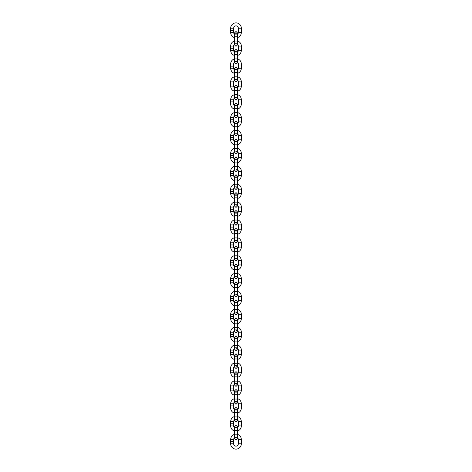 <?xml version="1.0" encoding="UTF-8"?>
<svg xmlns="http://www.w3.org/2000/svg" width="472" height="472" viewBox="0 0 472 472"><rect width="100%" height="100%" fill="white"/><g stroke="black" fill="none" stroke-linecap="round" stroke-linejoin="round"><path stroke-width="0.71" d="M234.507 437.715A2.342 2.342 0 0 0 233.658 439.526L230.672 439.526A5.328 5.328 0 0 1 234.507 434.411M237.493 434.411A5.328 5.328 0 0 1 241.328 439.526L241.328 443.786A5.328 5.328 0 0 1 236 449.114A5.328 5.328 0 0 1 230.672 443.786L230.672 441.698L233.658 441.698L233.658 443.786A2.342 2.342 0 0 0 236 446.128A2.342 2.342 0 0 0 238.342 443.786L238.342 439.526A2.342 2.342 0 0 0 236 437.178L237.493 438.671L237.493 434.836L234.507 434.836L234.507 438.671L236 440.164L237.493 438.671L237.493 437.715M230.672 439.526L230.672 441.656L233.658 441.656L233.658 439.526M237.493 416.528A5.328 5.328 0 0 1 241.328 421.643L238.342 421.643A2.342 2.342 0 0 0 236 419.295A2.342 2.342 0 0 0 233.658 421.643L230.672 421.643A5.328 5.328 0 0 1 234.507 416.528M241.328 421.643L241.328 425.903A5.328 5.328 0 0 1 237.493 431.019M234.507 431.019A5.328 5.328 0 0 1 230.672 425.903L230.672 423.815L233.658 423.815L233.658 425.903A2.342 2.342 0 0 0 234.507 427.709M238.342 421.643L238.342 425.903A2.342 2.342 0 0 1 237.493 427.709M230.672 421.643L230.672 423.773L233.658 423.773L233.658 421.643M237.493 398.645A5.328 5.328 0 0 1 241.328 403.761L238.342 403.761A2.342 2.342 0 0 0 236 401.412A2.342 2.342 0 0 0 233.658 403.761L230.672 403.761A5.328 5.328 0 0 1 234.507 398.645M241.328 403.761L241.328 408.02A5.328 5.328 0 0 1 237.493 413.136M234.507 413.136A5.328 5.328 0 0 1 230.672 408.02L230.672 405.932L233.658 405.932L233.658 408.02A2.342 2.342 0 0 0 234.507 409.826M238.342 403.761L238.342 408.02A2.342 2.342 0 0 1 237.493 409.826M230.672 403.761L230.672 405.891L233.658 405.891L233.658 403.761M237.493 380.762A5.328 5.328 0 0 1 241.328 385.878L238.342 385.878A2.342 2.342 0 0 0 236 383.529A2.342 2.342 0 0 0 233.658 385.878L230.672 385.878A5.328 5.328 0 0 1 234.507 380.762M241.328 385.878L241.328 390.137A5.328 5.328 0 0 1 237.493 395.253M234.507 395.253A5.328 5.328 0 0 1 230.672 390.137L230.672 388.049L233.658 388.049L233.658 390.137A2.342 2.342 0 0 0 234.507 391.943M238.342 385.878L238.342 390.137A2.342 2.342 0 0 1 237.493 391.943M230.672 385.878L230.672 388.008L233.658 388.008L233.658 385.878M237.493 362.879A5.328 5.328 0 0 1 241.328 367.995L238.342 367.995A2.342 2.342 0 0 0 236 365.647A2.342 2.342 0 0 0 233.658 367.995L230.672 367.995A5.328 5.328 0 0 1 234.507 362.879M241.328 367.995L241.328 372.255A5.328 5.328 0 0 1 237.493 377.37M234.507 377.37A5.328 5.328 0 0 1 230.672 372.255L230.672 370.166L233.658 370.166L233.658 372.255A2.342 2.342 0 0 0 234.507 374.06M238.342 367.995L238.342 372.255A2.342 2.342 0 0 1 237.493 374.06M230.672 367.995L230.672 370.125L233.658 370.125L233.658 367.995M237.493 344.997A5.328 5.328 0 0 1 241.328 350.112L238.342 350.112A2.342 2.342 0 0 0 236 347.764A2.342 2.342 0 0 0 233.658 350.112L230.672 350.112A5.328 5.328 0 0 1 234.507 344.997M241.328 350.112L241.328 354.372A5.328 5.328 0 0 1 237.493 359.487M234.507 359.487A5.328 5.328 0 0 1 230.672 354.372L230.672 352.283L233.658 352.283L233.658 354.372A2.342 2.342 0 0 0 234.507 356.177M238.342 350.112L238.342 354.372A2.342 2.342 0 0 1 237.493 356.177M230.672 350.112L230.672 352.242L233.658 352.242L233.658 350.112M237.493 327.114A5.328 5.328 0 0 1 241.328 332.223L238.342 332.223A2.342 2.342 0 0 0 236 329.881A2.342 2.342 0 0 0 233.658 332.223L230.672 332.223A5.328 5.328 0 0 1 234.507 327.114M241.328 332.223L241.328 336.489A5.328 5.328 0 0 1 237.493 341.604M234.507 341.604A5.328 5.328 0 0 1 230.672 336.489L230.672 334.4L233.658 334.4L233.658 336.489A2.342 2.342 0 0 0 234.507 338.294M238.342 332.223L238.342 336.489A2.342 2.342 0 0 1 237.493 338.294M230.672 332.223L230.672 334.359L233.658 334.359L233.658 332.223M237.493 309.231A5.328 5.328 0 0 1 241.328 314.34L238.342 314.34A2.342 2.342 0 0 0 236 311.998A2.342 2.342 0 0 0 233.658 314.34L230.672 314.34A5.328 5.328 0 0 1 234.507 309.231M241.328 314.34L241.328 318.606A5.328 5.328 0 0 1 237.493 323.721M234.507 323.721A5.328 5.328 0 0 1 230.672 318.606L230.672 316.517L233.658 316.517L233.658 318.606A2.342 2.342 0 0 0 234.507 320.411M238.342 314.34L238.342 318.606A2.342 2.342 0 0 1 237.493 320.411M230.672 314.34L230.672 316.476L233.658 316.476L233.658 314.34M237.493 291.348A5.328 5.328 0 0 1 241.328 296.457L238.342 296.457A2.342 2.342 0 0 0 236 294.115A2.342 2.342 0 0 0 233.658 296.457L230.672 296.457A5.328 5.328 0 0 1 234.507 291.348M241.328 296.457L241.328 300.723A5.328 5.328 0 0 1 237.493 305.838M234.507 305.838A5.328 5.328 0 0 1 230.672 300.723L230.672 298.634L233.658 298.634L233.658 300.723A2.342 2.342 0 0 0 234.507 302.528M238.342 296.457L238.342 300.723A2.342 2.342 0 0 1 237.493 302.528M230.672 296.457L230.672 298.593L233.658 298.593L233.658 296.457M237.493 273.465A5.328 5.328 0 0 1 241.328 278.574L238.342 278.574A2.342 2.342 0 0 0 236 276.232A2.342 2.342 0 0 0 233.658 278.574L230.672 278.574A5.328 5.328 0 0 1 234.507 273.465M241.328 278.574L241.328 282.84A5.328 5.328 0 0 1 237.493 287.955M234.507 287.955A5.328 5.328 0 0 1 230.672 282.84L230.672 280.752L233.658 280.752L233.658 282.84A2.342 2.342 0 0 0 234.507 284.645M238.342 278.574L238.342 282.84A2.342 2.342 0 0 1 237.493 284.645M230.672 278.574L230.672 280.71L233.658 280.71L233.658 278.574M237.493 255.582A5.328 5.328 0 0 1 241.328 260.692L238.342 260.692A2.342 2.342 0 0 0 236 258.349A2.342 2.342 0 0 0 233.658 260.692L230.672 260.692A5.328 5.328 0 0 1 234.507 255.582M241.328 260.692L241.328 264.957A5.328 5.328 0 0 1 237.493 270.072M234.507 270.072A5.328 5.328 0 0 1 230.672 264.957L230.672 262.869L233.658 262.869L233.658 264.957A2.342 2.342 0 0 0 234.507 266.763M238.342 260.692L238.342 264.957A2.342 2.342 0 0 1 237.493 266.763M230.672 260.692L230.672 262.827L233.658 262.827L233.658 260.692M237.493 237.693A5.328 5.328 0 0 1 241.328 242.809L238.342 242.809A2.342 2.342 0 0 0 236 240.466A2.342 2.342 0 0 0 233.658 242.809L230.672 242.809A5.328 5.328 0 0 1 234.507 237.693M241.328 242.809L241.328 247.074A5.328 5.328 0 0 1 237.493 252.19M234.507 252.19A5.328 5.328 0 0 1 230.672 247.074L230.672 244.986L233.658 244.986L233.658 247.074A2.342 2.342 0 0 0 234.507 248.88M238.342 242.809L238.342 247.074A2.342 2.342 0 0 1 237.493 248.88M230.672 242.809L230.672 244.944L233.658 244.944L233.658 242.809M237.493 219.81A5.328 5.328 0 0 1 241.328 224.926L238.342 224.926A2.342 2.342 0 0 0 236 222.583A2.342 2.342 0 0 0 233.658 224.926L230.672 224.926A5.328 5.328 0 0 1 234.507 219.81M241.328 224.926L241.328 229.191A5.328 5.328 0 0 1 237.493 234.307M234.507 234.307A5.328 5.328 0 0 1 230.672 229.191L230.672 227.103L233.658 227.103L233.658 229.191A2.342 2.342 0 0 0 234.507 230.997M238.342 224.926L238.342 229.191A2.342 2.342 0 0 1 237.493 230.997M230.672 224.926L230.672 227.056L233.658 227.056L233.658 224.926M237.493 201.927A5.328 5.328 0 0 1 241.328 207.043L238.342 207.043A2.342 2.342 0 0 0 236 204.7A2.342 2.342 0 0 0 233.658 207.043L230.672 207.043A5.328 5.328 0 0 1 234.507 201.927M241.328 207.043L241.328 211.308A5.328 5.328 0 0 1 237.493 216.418M234.507 216.418A5.328 5.328 0 0 1 230.672 211.308L230.672 209.22L233.658 209.22L233.658 211.308A2.342 2.342 0 0 0 234.507 213.114M238.342 207.043L238.342 211.308A2.342 2.342 0 0 1 237.493 213.114M230.672 207.043L230.672 209.173L233.658 209.173L233.658 207.043M237.493 184.045A5.328 5.328 0 0 1 241.328 189.16L238.342 189.16A2.342 2.342 0 0 0 236 186.818A2.342 2.342 0 0 0 233.658 189.16L230.672 189.16A5.328 5.328 0 0 1 234.507 184.045M241.328 189.16L241.328 193.426A5.328 5.328 0 0 1 237.493 198.535M234.507 198.535A5.328 5.328 0 0 1 230.672 193.426L230.672 191.337L233.658 191.337L233.658 193.426A2.342 2.342 0 0 0 234.507 195.231M238.342 189.16L238.342 193.426A2.342 2.342 0 0 1 237.493 195.231M230.672 189.16L230.672 191.29L233.658 191.29L233.658 189.16M237.493 166.162A5.328 5.328 0 0 1 241.328 171.277L238.342 171.277A2.342 2.342 0 0 0 236 168.935A2.342 2.342 0 0 0 233.658 171.277L230.672 171.277A5.328 5.328 0 0 1 234.507 166.162M241.328 171.277L241.328 175.543A5.328 5.328 0 0 1 237.493 180.652M234.507 180.652A5.328 5.328 0 0 1 230.672 175.543L230.672 173.454L233.658 173.454L233.658 175.543A2.342 2.342 0 0 0 234.507 177.348M238.342 171.277L238.342 175.543A2.342 2.342 0 0 1 237.493 177.348M230.672 171.277L230.672 173.407L233.658 173.407L233.658 171.277M237.493 148.279A5.328 5.328 0 0 1 241.328 153.394L238.342 153.394A2.342 2.342 0 0 0 236 151.052A2.342 2.342 0 0 0 233.658 153.394L230.672 153.394A5.328 5.328 0 0 1 234.507 148.279M241.328 153.394L241.328 157.66A5.328 5.328 0 0 1 237.493 162.769M234.507 162.769A5.328 5.328 0 0 1 230.672 157.66L230.672 155.571L233.658 155.571L233.658 157.66A2.342 2.342 0 0 0 234.507 159.465M238.342 153.394L238.342 157.66A2.342 2.342 0 0 1 237.493 159.465M230.672 153.394L230.672 155.524L233.658 155.524L233.658 153.394M237.493 130.396A5.328 5.328 0 0 1 241.328 135.511L238.342 135.511A2.342 2.342 0 0 0 236 133.169A2.342 2.342 0 0 0 233.658 135.511L230.672 135.511A5.328 5.328 0 0 1 234.507 130.396M241.328 135.511L241.328 139.777A5.328 5.328 0 0 1 237.493 144.886M234.507 144.886A5.328 5.328 0 0 1 230.672 139.777L230.672 137.688L233.658 137.688L233.658 139.777A2.342 2.342 0 0 0 234.507 141.582M238.342 135.511L238.342 139.777A2.342 2.342 0 0 1 237.493 141.582M230.672 135.511L230.672 137.641L233.658 137.641L233.658 135.511M237.493 112.513A5.328 5.328 0 0 1 241.328 117.628L238.342 117.628A2.342 2.342 0 0 0 236 115.286A2.342 2.342 0 0 0 233.658 117.628L230.672 117.628A5.328 5.328 0 0 1 234.507 112.513M241.328 117.628L241.328 121.888A5.328 5.328 0 0 1 237.493 127.003M234.507 127.003A5.328 5.328 0 0 1 230.672 121.888L230.672 119.805L233.658 119.805L233.658 121.888A2.342 2.342 0 0 0 234.507 123.699M238.342 117.628L238.342 121.888A2.342 2.342 0 0 1 237.493 123.699M230.672 117.628L230.672 119.758L233.658 119.758L233.658 117.628M237.493 94.63A5.328 5.328 0 0 1 241.328 99.745L238.342 99.745A2.342 2.342 0 0 0 236 97.403A2.342 2.342 0 0 0 233.658 99.745L230.672 99.745A5.328 5.328 0 0 1 234.507 94.63M241.328 99.745L241.328 104.005A5.328 5.328 0 0 1 237.493 109.12M234.507 109.12A5.328 5.328 0 0 1 230.672 104.005L230.672 101.922L233.658 101.922L233.658 104.005A2.342 2.342 0 0 0 234.507 105.816M238.342 99.745L238.342 104.005A2.342 2.342 0 0 1 237.493 105.816M230.672 99.745L230.672 101.875L233.658 101.875L233.658 99.745M237.493 76.747A5.328 5.328 0 0 1 241.328 81.862L238.342 81.862A2.342 2.342 0 0 0 236 79.52A2.342 2.342 0 0 0 233.658 81.862L230.672 81.862A5.328 5.328 0 0 1 234.507 76.747M241.328 81.862L241.328 86.122A5.328 5.328 0 0 1 237.493 91.238M234.507 91.238A5.328 5.328 0 0 1 230.672 86.122L230.672 84.034L233.658 84.034L233.658 86.122A2.342 2.342 0 0 0 234.507 87.934M238.342 81.862L238.342 86.122A2.342 2.342 0 0 1 237.493 87.934M230.672 81.862L230.672 83.992L233.658 83.992L233.658 81.862M237.493 58.864A5.328 5.328 0 0 1 241.328 63.98L238.342 63.98A2.342 2.342 0 0 0 236 61.637A2.342 2.342 0 0 0 233.658 63.98L230.672 63.98A5.328 5.328 0 0 1 234.507 58.864M241.328 63.98L241.328 68.239A5.328 5.328 0 0 1 237.493 73.355M234.507 73.355A5.328 5.328 0 0 1 230.672 68.239L230.672 66.151L233.658 66.151L233.658 68.239A2.342 2.342 0 0 0 234.507 70.051M238.342 63.98L238.342 68.239A2.342 2.342 0 0 1 237.493 70.051M230.672 63.98L230.672 66.109L233.658 66.109L233.658 63.98M237.493 40.981A5.328 5.328 0 0 1 241.328 46.097L238.342 46.097A2.342 2.342 0 0 0 236 43.754A2.342 2.342 0 0 0 233.658 46.097L230.672 46.097A5.328 5.328 0 0 1 234.507 40.981M241.328 46.097L241.328 50.356A5.328 5.328 0 0 1 237.493 55.472M234.507 55.472A5.328 5.328 0 0 1 230.672 50.356L230.672 48.268L233.658 48.268L233.658 50.356A2.342 2.342 0 0 0 234.507 52.168M238.342 46.097L238.342 50.356A2.342 2.342 0 0 1 237.493 52.168M230.672 46.097L230.672 48.227L233.658 48.227L233.658 46.097M241.328 28.214L238.342 28.214A2.342 2.342 0 0 0 236 25.872A2.342 2.342 0 0 0 233.658 28.214L230.672 28.214A5.328 5.328 0 0 1 236 22.886A5.328 5.328 0 0 1 241.328 28.214L241.328 32.474A5.328 5.328 0 0 1 237.493 37.589M234.507 37.589A5.328 5.328 0 0 1 230.672 32.474L230.672 30.385L233.658 30.385L233.658 32.474A2.342 2.342 0 0 0 234.507 34.285M238.342 28.214L238.342 32.474A2.342 2.342 0 0 1 237.493 34.285M230.672 28.214L230.672 30.344L233.658 30.344L233.658 28.214M241.328 439.526L238.342 439.526M241.328 443.786L238.342 443.786M230.672 443.786L233.658 443.786M237.493 426.741L236 428.228L234.507 426.741L236 425.248L237.493 426.741L237.493 430.576L234.507 430.576L234.507 434.836M241.328 425.903L238.342 425.903M230.672 425.903L233.658 425.903M241.328 408.02L238.342 408.02M230.672 408.02L233.658 408.02M241.328 390.137L238.342 390.137M230.672 390.137L233.658 390.137M241.328 372.255L238.342 372.255M230.672 372.255L233.658 372.255M241.328 354.372L238.342 354.372M230.672 354.372L233.658 354.372M241.328 336.489L238.342 336.489M230.672 336.489L233.658 336.489M241.328 318.606L238.342 318.606M230.672 318.606L233.658 318.606M241.328 300.723L238.342 300.723M230.672 300.723L233.658 300.723M241.328 282.84L238.342 282.84M230.672 282.84L233.658 282.84M241.328 264.957L238.342 264.957M230.672 264.957L233.658 264.957M241.328 247.074L238.342 247.074M230.672 247.074L233.658 247.074M241.328 229.191L238.342 229.191M230.672 229.191L233.658 229.191M241.328 211.308L238.342 211.308M230.672 211.308L233.658 211.308M241.328 193.426L238.342 193.426M230.672 193.426L233.658 193.426M241.328 175.543L238.342 175.543M230.672 175.543L233.658 175.543M241.328 157.66L238.342 157.66M230.672 157.66L233.658 157.66M241.328 139.777L238.342 139.777M230.672 139.777L233.658 139.777M241.328 121.888L238.342 121.888M230.672 121.888L233.658 121.888M241.328 104.005L238.342 104.005M230.672 104.005L233.658 104.005M241.328 86.122L238.342 86.122M230.672 86.122L233.658 86.122M241.328 68.239L238.342 68.239M230.672 68.239L233.658 68.239M241.328 50.356L238.342 50.356M230.672 50.356L233.658 50.356M241.328 32.474L238.342 32.474M230.672 32.474L233.658 32.474M237.493 408.841L236 410.327L234.507 408.841L236 407.348L237.493 408.841L237.493 412.675L234.507 412.675L234.507 420.77L236 422.263L237.493 420.77L237.493 416.935L234.507 416.935M237.493 390.94L236 392.433L234.507 390.94L236 389.447L237.493 390.94L237.493 394.775L234.507 394.775L234.507 402.87L236 404.362L237.493 402.87L237.493 399.035L234.507 399.035M237.493 373.039L236 374.532L234.507 373.039L236 371.547L237.493 373.039L237.493 376.874L234.507 376.874L234.507 384.969L236 386.462L237.493 384.969L237.493 381.134L234.507 381.134M237.493 355.139L236 356.631L234.507 355.139L236 353.646L237.493 355.139L237.493 358.974L234.507 358.974L234.507 367.074L236 368.561L237.493 367.074L237.493 363.233L234.507 363.233M237.493 337.238L236 338.731L234.507 337.238L236 335.745L237.493 337.238L237.493 341.073L234.507 341.073L234.507 349.174L236 350.661L237.493 349.174L237.493 345.333L234.507 345.333M237.493 319.337L236 320.83L234.507 319.337L236 317.845L237.493 319.337L237.493 323.172L234.507 323.172L234.507 331.273L236 332.76L237.493 331.273L237.493 327.438L234.507 327.438M237.493 301.437L236 302.93L234.507 301.437L236 299.944L237.493 301.437L237.493 305.272L234.507 305.272L234.507 313.373L236 314.865L237.493 313.373L237.493 309.538L234.507 309.538M237.493 283.536L236 285.029L234.507 283.536L236 282.044L237.493 283.536L237.493 287.371L234.507 287.371L234.507 295.472L236 296.965L237.493 295.472L237.493 291.637L234.507 291.637M237.493 265.636L236 267.128L234.507 265.636L236 264.143L237.493 265.636L237.493 269.471L234.507 269.471L234.507 277.571L236 279.064L237.493 277.571L237.493 273.736L234.507 273.736M237.493 247.735L236 249.228L234.507 247.735L236 246.248L237.493 247.735L237.493 251.576L234.507 251.576L234.507 259.671L236 261.163L237.493 259.671L237.493 255.836L234.507 255.836M237.493 229.834L236 231.327L234.507 229.834L236 228.348L237.493 229.834L237.493 233.675L234.507 233.675L234.507 241.77L236 243.263L237.493 241.77L237.493 237.935L234.507 237.935M237.493 211.94L236 213.427L234.507 211.94L236 210.447L237.493 211.94L237.493 215.775L234.507 215.775L234.507 223.87L236 225.362L237.493 223.87L237.493 220.035L234.507 220.035M237.493 194.039L236 195.526L234.507 194.039L236 192.547L237.493 194.039L237.493 197.874L234.507 197.874L234.507 205.969L236 207.462L237.493 205.969L237.493 202.134L234.507 202.134M237.493 176.139L236 177.631L234.507 176.139L236 174.646L237.493 176.139L237.493 179.974L234.507 179.974L234.507 188.068L236 189.561L237.493 188.068L237.493 184.233L234.507 184.233M237.493 158.238L236 159.731L234.507 158.238L236 156.745L237.493 158.238L237.493 162.073L234.507 162.073L234.507 170.168L236 171.66L237.493 170.168L237.493 166.333L234.507 166.333M237.493 140.337L236 141.83L234.507 140.337L236 138.845L237.493 140.337L237.493 144.172L234.507 144.172L234.507 152.267L236 153.76L237.493 152.267L237.493 148.432L234.507 148.432M237.493 122.437L236 123.93L234.507 122.437L236 120.944L237.493 122.437L237.493 126.272L234.507 126.272L234.507 134.373L236 135.859L237.493 134.373L237.493 130.532L234.507 130.532M237.493 104.536L236 106.029L234.507 104.536L236 103.043L237.493 104.536L237.493 108.371L234.507 108.371L234.507 116.472L236 117.959L237.493 116.472L237.493 112.637L234.507 112.637M237.493 86.636L236 88.128L234.507 86.636L236 85.143L237.493 86.636L237.493 90.471L234.507 90.471L234.507 98.571L236 100.064L237.493 98.571L237.493 94.736L234.507 94.736M237.493 68.735L236 70.228L234.507 68.735L236 67.242L237.493 68.735L237.493 72.57L234.507 72.57L234.507 80.671L236 82.163L237.493 80.671L237.493 76.836L234.507 76.836M237.493 50.834L236 52.327L234.507 50.834L236 49.342L237.493 50.834L237.493 54.669L234.507 54.669L234.507 62.77L236 64.263L237.493 62.77L237.493 58.935L234.507 58.935M237.493 32.934L236 34.426L234.507 32.934L236 31.447L237.493 32.934L237.493 36.769L234.507 36.769L234.507 44.869L236 46.362L237.493 44.869L237.493 41.034L234.507 41.034M237.493 430.576L237.493 434.836M236 437.178L234.507 438.671M234.507 430.576L234.507 426.741M234.507 420.77L236 419.278L237.493 420.77M237.493 412.675L237.493 416.935M234.507 412.675L234.507 408.841M234.507 402.87L236 401.383L237.493 402.87M237.493 394.775L237.493 399.035M234.507 394.775L234.507 390.94M237.493 384.066L237.493 384.969L236 383.482M237.493 376.874L237.493 381.134M235.38 383.612L234.507 384.969M234.507 376.874L234.507 373.039M236 365.582L237.493 367.074M237.493 358.974L237.493 363.233M235.298 365.759L234.507 367.074M234.507 358.974L234.507 355.139M237.493 348.301L237.493 349.174L236 347.681M237.493 341.073L237.493 345.333M235.227 347.899L234.507 349.174M234.507 341.073L234.507 337.238M237.493 330.418L237.493 331.273L236 329.781M237.493 323.172L237.493 327.438M235.162 330.034L234.507 331.273M234.507 323.172L234.507 319.337M237.493 312.535L237.493 313.373L236 311.88M237.493 305.272L237.493 309.538M235.109 312.175L234.507 313.373M234.507 305.272L234.507 301.437M236 293.979L237.493 295.472M237.493 287.371L237.493 291.637M235.062 294.31L234.507 295.472M234.507 287.371L234.507 283.536M236 276.079L237.493 277.571M237.493 269.471L237.493 273.736M235.015 276.45L234.507 277.571M234.507 269.471L234.507 265.636M236 258.178L237.493 259.671M237.493 251.576L237.493 255.836M234.979 258.585L234.507 259.671M234.507 251.576L234.507 247.735M236 240.277L237.493 241.77M237.493 233.675L237.493 237.935M234.944 240.72L234.507 241.77M234.507 233.675L234.507 229.834M236 222.377L237.493 223.87M237.493 215.775L237.493 220.035M234.908 222.855L234.507 223.87M234.507 215.775L234.507 211.94M236 204.476L237.493 205.969M237.493 197.874L237.493 202.134M234.879 204.984L234.507 205.969M234.507 197.874L234.507 194.039M236 186.576L237.493 188.068M237.493 179.974L237.493 184.233M234.85 187.118L234.507 188.068M234.507 179.974L234.507 176.139M236 168.681L237.493 170.168M237.493 162.073L237.493 166.333M234.826 169.247L234.507 170.168M234.507 162.073L234.507 158.238M236 150.78L237.493 152.267M237.493 144.172L237.493 148.432M234.802 151.382L234.507 152.267M234.507 144.172L234.507 140.337M237.493 126.272L237.493 130.532M234.779 133.511L234.507 134.373M234.507 126.272L234.507 122.437M237.493 108.371L237.493 112.637M234.761 115.64L234.507 116.472M234.507 108.371L234.507 104.536M237.493 90.471L237.493 94.736M234.743 97.769L234.507 98.571M234.507 90.471L234.507 86.636M237.493 72.57L237.493 76.836M234.726 79.898L234.507 80.671M234.507 72.57L234.507 68.735M237.493 54.669L237.493 58.935M234.708 62.027L234.507 62.77M234.507 54.669L234.507 50.834M237.493 36.769L237.493 41.034M234.69 44.15L234.507 44.869M234.507 36.769L234.507 32.934"/></g></svg>
